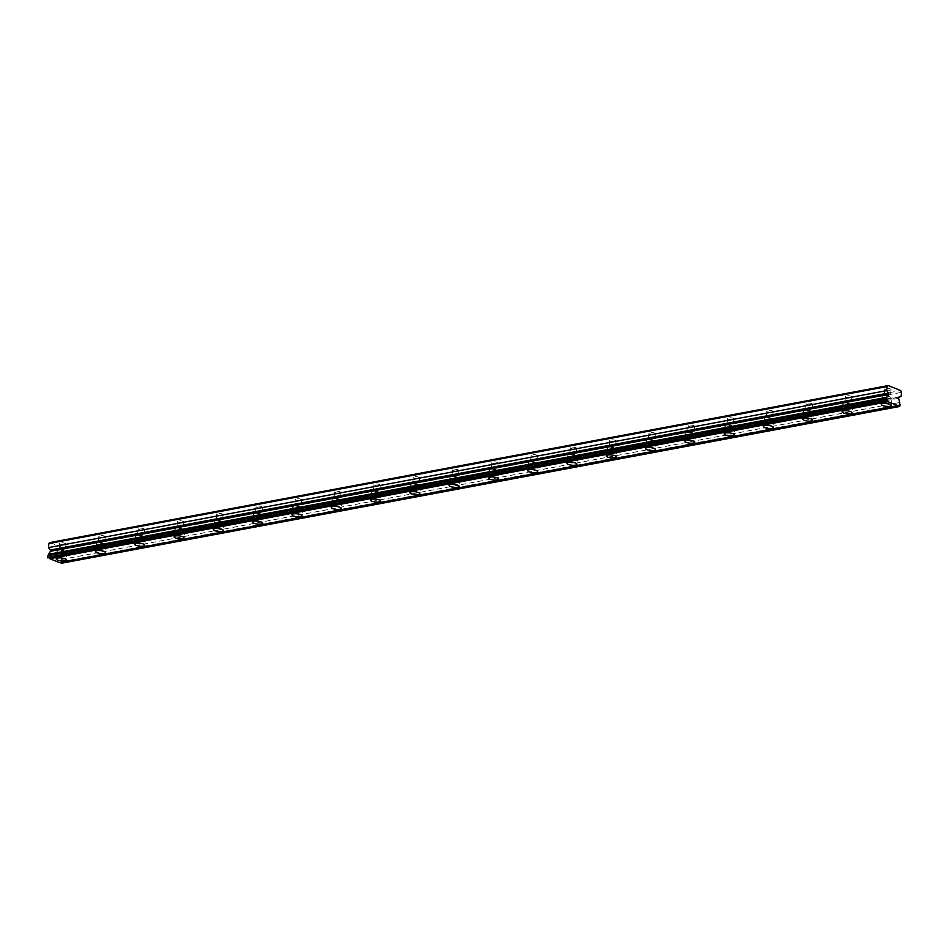 <?xml version="1.0" encoding="UTF-8"?>
<svg xmlns="http://www.w3.org/2000/svg" width="949" height="949" viewBox="0 0 949 949"><rect width="100%" height="100%" fill="white"/><g stroke="black" fill="none" stroke-linecap="round" stroke-linejoin="round"><path stroke-width="0.71" stroke-dasharray="4.75 3.56" d="M64.188 552.496A3.191 0.925 5.9 0 1 60.7 552.342A3.191 0.925 5.9 0 1 58.814 551.286A3.191 0.925 5.9 0 1 59.787 550.728A3.191 0.925 5.9 0 1 63.275 550.883A3.191 0.925 5.9 0 1 65.161 551.938A3.191 0.925 5.9 0 1 64.188 552.496M64.995 544.69A3.191 0.925 5.9 0 1 61.507 544.536A3.191 0.925 5.9 0 1 59.621 543.48A3.191 0.925 5.9 0 1 60.594 542.923A3.191 0.925 5.9 0 1 64.081 543.077A3.191 0.925 5.9 0 1 65.967 544.133A3.191 0.925 5.9 0 1 64.995 544.69M889.32 397.975A3.191 0.925 5.9 0 1 885.832 397.821A3.191 0.925 5.9 0 1 883.946 396.765A3.191 0.925 5.9 0 1 884.919 396.207A3.191 0.925 5.9 0 1 888.406 396.362A3.191 0.925 5.9 0 1 890.292 397.417A3.191 0.925 5.9 0 1 889.32 397.975M890.126 390.169A3.191 0.925 5.9 0 1 886.639 390.015A3.191 0.925 5.9 0 1 884.753 388.96A3.191 0.925 5.9 0 1 885.725 388.402A3.191 0.925 5.9 0 1 889.213 388.556A3.191 0.925 5.9 0 1 891.099 389.612A3.191 0.925 5.9 0 1 890.126 390.169M850.019 405.33A3.191 0.925 5.9 0 1 846.532 405.187A3.191 0.925 5.9 0 1 844.657 404.12A3.191 0.925 5.9 0 1 845.63 403.574A3.191 0.925 5.9 0 1 849.118 403.716A3.191 0.925 5.9 0 1 851.004 404.784A3.191 0.925 5.9 0 1 850.019 405.33M850.826 397.524A3.191 0.925 5.9 0 1 847.338 397.37A3.191 0.925 5.9 0 1 845.464 396.314A3.191 0.925 5.9 0 1 846.437 395.757A3.191 0.925 5.9 0 1 849.924 395.911A3.191 0.925 5.9 0 1 851.811 396.967A3.191 0.925 5.9 0 1 850.826 397.524M810.731 412.696A3.191 0.925 5.9 0 1 807.243 412.542A3.191 0.925 5.9 0 1 805.357 411.486A3.191 0.925 5.9 0 1 806.342 410.929A3.191 0.925 5.9 0 1 809.829 411.083A3.191 0.925 5.9 0 1 811.703 412.139A3.191 0.925 5.9 0 1 810.731 412.696M811.537 404.879A3.191 0.925 5.9 0 1 808.05 404.737A3.191 0.925 5.9 0 1 806.164 403.669A3.191 0.925 5.9 0 1 807.148 403.123A3.191 0.925 5.9 0 1 810.636 403.266A3.191 0.925 5.9 0 1 812.51 404.333A3.191 0.925 5.9 0 1 811.537 404.879M771.442 420.051A3.191 0.925 5.9 0 1 767.955 419.897A3.191 0.925 5.9 0 1 766.068 418.841A3.191 0.925 5.9 0 1 767.041 418.284A3.191 0.925 5.9 0 1 770.529 418.438A3.191 0.925 5.9 0 1 772.415 419.494A3.191 0.925 5.9 0 1 771.442 420.051M772.249 412.246A3.191 0.925 5.9 0 1 768.761 412.091A3.191 0.925 5.9 0 1 766.875 411.036A3.191 0.925 5.9 0 1 767.848 410.478A3.191 0.925 5.9 0 1 771.335 410.632A3.191 0.925 5.9 0 1 773.221 411.688A3.191 0.925 5.9 0 1 772.249 412.246M732.154 427.406A3.191 0.925 5.9 0 1 728.666 427.252A3.191 0.925 5.9 0 1 726.78 426.196A3.191 0.925 5.9 0 1 727.753 425.638A3.191 0.925 5.9 0 1 731.24 425.793A3.191 0.925 5.9 0 1 733.126 426.848A3.191 0.925 5.9 0 1 732.154 427.406M732.96 419.6A3.191 0.925 5.9 0 1 729.473 419.446A3.191 0.925 5.9 0 1 727.586 418.39A3.191 0.925 5.9 0 1 728.559 417.833A3.191 0.925 5.9 0 1 732.047 417.987A3.191 0.925 5.9 0 1 733.933 419.043A3.191 0.925 5.9 0 1 732.96 419.6M692.853 434.761A3.191 0.925 5.9 0 1 689.365 434.618A3.191 0.925 5.9 0 1 687.491 433.551A3.191 0.925 5.9 0 1 688.464 433.005A3.191 0.925 5.9 0 1 691.951 433.147A3.191 0.925 5.9 0 1 693.838 434.215A3.191 0.925 5.9 0 1 692.853 434.761M693.66 426.955A3.191 0.925 5.9 0 1 690.172 426.813A3.191 0.925 5.9 0 1 688.298 425.745A3.191 0.925 5.9 0 1 689.271 425.199A3.191 0.925 5.9 0 1 692.758 425.342A3.191 0.925 5.9 0 1 694.644 426.409A3.191 0.925 5.9 0 1 693.66 426.955M653.564 442.127A3.191 0.925 5.9 0 1 650.077 441.973A3.191 0.925 5.9 0 1 648.191 440.917A3.191 0.925 5.9 0 1 649.175 440.36A3.191 0.925 5.9 0 1 652.651 440.514A3.191 0.925 5.9 0 1 654.537 441.57A3.191 0.925 5.9 0 1 653.564 442.127M654.371 434.31A3.191 0.925 5.9 0 1 650.884 434.168A3.191 0.925 5.9 0 1 648.997 433.112A3.191 0.925 5.9 0 1 649.982 432.554A3.191 0.925 5.9 0 1 653.458 432.708A3.191 0.925 5.9 0 1 655.344 433.764A3.191 0.925 5.9 0 1 654.371 434.31M614.276 449.482A3.191 0.925 5.9 0 1 610.788 449.328A3.191 0.925 5.9 0 1 608.902 448.272A3.191 0.925 5.9 0 1 609.875 447.714A3.191 0.925 5.9 0 1 613.362 447.869A3.191 0.925 5.9 0 1 615.249 448.924A3.191 0.925 5.9 0 1 614.276 449.482M615.082 441.676A3.191 0.925 5.9 0 1 611.595 441.522A3.191 0.925 5.9 0 1 609.709 440.466A3.191 0.925 5.9 0 1 610.681 439.909A3.191 0.925 5.9 0 1 614.169 440.063A3.191 0.925 5.9 0 1 616.055 441.119A3.191 0.925 5.9 0 1 615.082 441.676M574.975 456.837A3.191 0.925 5.9 0 1 571.488 456.683A3.191 0.925 5.9 0 1 569.614 455.627A3.191 0.925 5.9 0 1 570.586 455.081A3.191 0.925 5.9 0 1 574.074 455.223A3.191 0.925 5.9 0 1 575.96 456.291A3.191 0.925 5.9 0 1 574.975 456.837M575.782 449.031A3.191 0.925 5.9 0 1 572.294 448.877A3.191 0.925 5.9 0 1 570.42 447.821A3.191 0.925 5.9 0 1 571.393 447.264A3.191 0.925 5.9 0 1 574.88 447.418A3.191 0.925 5.9 0 1 576.767 448.474A3.191 0.925 5.9 0 1 575.782 449.031M535.687 464.191A3.191 0.925 5.9 0 1 532.199 464.049A3.191 0.925 5.9 0 1 530.313 462.993A3.191 0.925 5.9 0 1 531.298 462.436A3.191 0.925 5.9 0 1 534.785 462.59A3.191 0.925 5.9 0 1 536.659 463.646A3.191 0.925 5.9 0 1 535.687 464.191M536.493 456.386A3.191 0.925 5.9 0 1 533.006 456.244A3.191 0.925 5.9 0 1 531.12 455.176A3.191 0.925 5.9 0 1 532.104 454.63A3.191 0.925 5.9 0 1 535.592 454.773A3.191 0.925 5.9 0 1 537.466 455.84A3.191 0.925 5.9 0 1 536.493 456.386M496.398 471.558A3.191 0.925 5.9 0 1 492.911 471.404A3.191 0.925 5.9 0 1 491.024 470.348A3.191 0.925 5.9 0 1 491.997 469.791A3.191 0.925 5.9 0 1 495.485 469.945A3.191 0.925 5.9 0 1 497.371 471.001A3.191 0.925 5.9 0 1 496.398 471.558M497.205 463.753A3.191 0.925 5.9 0 1 493.717 463.598A3.191 0.925 5.9 0 1 491.831 462.543A3.191 0.925 5.9 0 1 492.804 461.985A3.191 0.925 5.9 0 1 496.291 462.139A3.191 0.925 5.9 0 1 498.178 463.195A3.191 0.925 5.9 0 1 497.205 463.753M457.098 478.913A3.191 0.925 5.9 0 1 453.622 478.759A3.191 0.925 5.9 0 1 451.736 477.703A3.191 0.925 5.9 0 1 452.709 477.145A3.191 0.925 5.9 0 1 456.196 477.3A3.191 0.925 5.9 0 1 458.082 478.355A3.191 0.925 5.9 0 1 457.098 478.913M457.904 471.107A3.191 0.925 5.9 0 1 454.429 470.953A3.191 0.925 5.9 0 1 452.543 469.897A3.191 0.925 5.9 0 1 453.515 469.34A3.191 0.925 5.9 0 1 457.003 469.494A3.191 0.925 5.9 0 1 458.889 470.55A3.191 0.925 5.9 0 1 457.904 471.107M417.809 486.268A3.191 0.925 5.9 0 1 414.322 486.125A3.191 0.925 5.9 0 1 412.435 485.058A3.191 0.925 5.9 0 1 413.42 484.512A3.191 0.925 5.9 0 1 416.908 484.654A3.191 0.925 5.9 0 1 418.794 485.722A3.191 0.925 5.9 0 1 417.809 486.268M418.616 478.462A3.191 0.925 5.9 0 1 415.128 478.308A3.191 0.925 5.9 0 1 413.242 477.252A3.191 0.925 5.9 0 1 414.227 476.706A3.191 0.925 5.9 0 1 417.714 476.849A3.191 0.925 5.9 0 1 419.6 477.916A3.191 0.925 5.9 0 1 418.616 478.462M378.521 493.634A3.191 0.925 5.9 0 1 375.033 493.48A3.191 0.925 5.9 0 1 373.147 492.424A3.191 0.925 5.9 0 1 374.12 491.867A3.191 0.925 5.9 0 1 377.607 492.021A3.191 0.925 5.9 0 1 379.493 493.077A3.191 0.925 5.9 0 1 378.521 493.634M379.327 485.817A3.191 0.925 5.9 0 1 375.84 485.674A3.191 0.925 5.9 0 1 373.953 484.619A3.191 0.925 5.9 0 1 374.926 484.061A3.191 0.925 5.9 0 1 378.414 484.215A3.191 0.925 5.9 0 1 380.3 485.271A3.191 0.925 5.9 0 1 379.327 485.817M339.232 500.989A3.191 0.925 5.9 0 1 335.744 500.835A3.191 0.925 5.9 0 1 333.858 499.779A3.191 0.925 5.9 0 1 334.831 499.221A3.191 0.925 5.9 0 1 338.318 499.376A3.191 0.925 5.9 0 1 340.205 500.431A3.191 0.925 5.9 0 1 339.232 500.989M340.039 493.183A3.191 0.925 5.9 0 1 336.551 493.029A3.191 0.925 5.9 0 1 334.665 491.973A3.191 0.925 5.9 0 1 335.638 491.416A3.191 0.925 5.9 0 1 339.125 491.57A3.191 0.925 5.9 0 1 341.011 492.626A3.191 0.925 5.9 0 1 340.039 493.183M299.931 508.344A3.191 0.925 5.9 0 1 296.444 508.19A3.191 0.925 5.9 0 1 294.57 507.134A3.191 0.925 5.9 0 1 295.542 506.588A3.191 0.925 5.9 0 1 299.03 506.73A3.191 0.925 5.9 0 1 300.916 507.786A3.191 0.925 5.9 0 1 299.931 508.344M300.738 500.538A3.191 0.925 5.9 0 1 297.251 500.384A3.191 0.925 5.9 0 1 295.376 499.328A3.191 0.925 5.9 0 1 296.349 498.771A3.191 0.925 5.9 0 1 299.837 498.925A3.191 0.925 5.9 0 1 301.723 499.981A3.191 0.925 5.9 0 1 300.738 500.538M260.643 515.698A3.191 0.925 5.9 0 1 257.155 515.556A3.191 0.925 5.9 0 1 255.269 514.488A3.191 0.925 5.9 0 1 256.254 513.943A3.191 0.925 5.9 0 1 259.741 514.097A3.191 0.925 5.9 0 1 261.616 515.153A3.191 0.925 5.9 0 1 260.643 515.698M261.45 507.893A3.191 0.925 5.9 0 1 257.962 507.751A3.191 0.925 5.9 0 1 256.076 506.683A3.191 0.925 5.9 0 1 257.06 506.137A3.191 0.925 5.9 0 1 260.548 506.28A3.191 0.925 5.9 0 1 262.422 507.347A3.191 0.925 5.9 0 1 261.45 507.893M221.354 523.065A3.191 0.925 5.9 0 1 217.867 522.911A3.191 0.925 5.9 0 1 215.981 521.855A3.191 0.925 5.9 0 1 216.953 521.298A3.191 0.925 5.9 0 1 220.441 521.452A3.191 0.925 5.9 0 1 222.327 522.508A3.191 0.925 5.9 0 1 221.354 523.065M222.161 515.26A3.191 0.925 5.9 0 1 218.673 515.105A3.191 0.925 5.9 0 1 216.787 514.05A3.191 0.925 5.9 0 1 217.76 513.492A3.191 0.925 5.9 0 1 221.247 513.646A3.191 0.925 5.9 0 1 223.134 514.702A3.191 0.925 5.9 0 1 222.161 515.26M182.054 530.42A3.191 0.925 5.9 0 1 178.578 530.266A3.191 0.925 5.9 0 1 176.692 529.21A3.191 0.925 5.9 0 1 177.665 528.652A3.191 0.925 5.9 0 1 181.152 528.807A3.191 0.925 5.9 0 1 183.038 529.862A3.191 0.925 5.9 0 1 182.054 530.42M182.86 522.614A3.191 0.925 5.9 0 1 179.385 522.46A3.191 0.925 5.9 0 1 177.499 521.404A3.191 0.925 5.9 0 1 178.471 520.847A3.191 0.925 5.9 0 1 181.959 521.001A3.191 0.925 5.9 0 1 183.845 522.057A3.191 0.925 5.9 0 1 182.86 522.614M142.765 537.775A3.191 0.925 5.9 0 1 139.278 537.632A3.191 0.925 5.9 0 1 137.391 536.565A3.191 0.925 5.9 0 1 138.376 536.019A3.191 0.925 5.9 0 1 141.864 536.161A3.191 0.925 5.9 0 1 143.738 537.229A3.191 0.925 5.9 0 1 142.765 537.775M143.572 529.969A3.191 0.925 5.9 0 1 140.084 529.815A3.191 0.925 5.9 0 1 138.198 528.759A3.191 0.925 5.9 0 1 139.183 528.213A3.191 0.925 5.9 0 1 142.67 528.356A3.191 0.925 5.9 0 1 144.545 529.412A3.191 0.925 5.9 0 1 143.572 529.969M103.477 545.141A3.191 0.925 5.9 0 1 99.989 544.987A3.191 0.925 5.9 0 1 98.103 543.931A3.191 0.925 5.9 0 1 99.076 543.374A3.191 0.925 5.9 0 1 102.563 543.528A3.191 0.925 5.9 0 1 104.449 544.584A3.191 0.925 5.9 0 1 103.477 545.141M104.283 537.324A3.191 0.925 5.9 0 1 100.796 537.181A3.191 0.925 5.9 0 1 98.91 536.114A3.191 0.925 5.9 0 1 99.882 535.568A3.191 0.925 5.9 0 1 103.37 535.711A3.191 0.925 5.9 0 1 105.256 536.778A3.191 0.925 5.9 0 1 104.283 537.324M900.281 404.606L62.053 561.583A1.874 1.281 -100.6 0 1 61.471 559.661A1.874 1.281 -100.6 0 1 61.495 559.495L60.356 555.284A0.913 0.617 79.4 0 1 60.712 554.18L62.895 553.386L63.322 549.317L62.456 547.526L900.684 390.549M58.53 550.23A5.018 1.459 -174.1 0 0 56.999 551.096A5.018 1.459 -174.1 0 0 59.953 552.757A5.018 1.459 -174.1 0 0 65.434 552.994A5.018 1.459 -174.1 0 0 66.976 552.128A5.018 1.459 -174.1 0 0 64.01 550.467A5.018 1.459 -174.1 0 0 58.53 550.23M883.661 395.709A5.018 1.459 -174.1 0 0 882.131 396.575A5.018 1.459 -174.1 0 0 885.097 398.236A5.018 1.459 -174.1 0 0 890.577 398.473A5.018 1.459 -174.1 0 0 892.107 397.607A5.018 1.459 -174.1 0 0 889.142 395.947A5.018 1.459 -174.1 0 0 883.661 395.709M844.373 403.064A5.018 1.459 -174.1 0 0 842.842 403.93A5.018 1.459 -174.1 0 0 845.796 405.603A5.018 1.459 -174.1 0 0 851.277 405.84A5.018 1.459 -174.1 0 0 852.819 404.962A5.018 1.459 -174.1 0 0 849.853 403.301A5.018 1.459 -174.1 0 0 844.373 403.064M805.084 410.419A5.018 1.459 -174.1 0 0 803.554 411.297A5.018 1.459 -174.1 0 0 806.508 412.957A5.018 1.459 -174.1 0 0 811.988 413.195A5.018 1.459 -174.1 0 0 813.518 412.329A5.018 1.459 -174.1 0 0 810.565 410.656A5.018 1.459 -174.1 0 0 805.084 410.419M765.796 417.785A5.018 1.459 -174.1 0 0 764.253 418.651A5.018 1.459 -174.1 0 0 767.219 420.312A5.018 1.459 -174.1 0 0 772.7 420.549A5.018 1.459 -174.1 0 0 774.23 419.683A5.018 1.459 -174.1 0 0 771.264 418.023A5.018 1.459 -174.1 0 0 765.796 417.785M726.495 425.14A5.018 1.459 -174.1 0 0 724.965 426.006A5.018 1.459 -174.1 0 0 727.919 427.679A5.018 1.459 -174.1 0 0 733.399 427.916A5.018 1.459 -174.1 0 0 734.941 427.038A5.018 1.459 -174.1 0 0 731.976 425.377A5.018 1.459 -174.1 0 0 726.495 425.14M687.206 432.495A5.018 1.459 -174.1 0 0 685.676 433.373A5.018 1.459 -174.1 0 0 688.63 435.033A5.018 1.459 -174.1 0 0 694.11 435.271A5.018 1.459 -174.1 0 0 695.641 434.393A5.018 1.459 -174.1 0 0 692.687 432.732A5.018 1.459 -174.1 0 0 687.206 432.495M647.918 439.862A5.018 1.459 -174.1 0 0 646.376 440.727A5.018 1.459 -174.1 0 0 649.341 442.388A5.018 1.459 -174.1 0 0 654.822 442.625A5.018 1.459 -174.1 0 0 656.352 441.76A5.018 1.459 -174.1 0 0 653.398 440.087A5.018 1.459 -174.1 0 0 647.918 439.862M608.617 447.216A5.018 1.459 -174.1 0 0 607.087 448.082A5.018 1.459 -174.1 0 0 610.053 449.743A5.018 1.459 -174.1 0 0 615.521 449.98A5.018 1.459 -174.1 0 0 617.064 449.114A5.018 1.459 -174.1 0 0 614.098 447.454A5.018 1.459 -174.1 0 0 608.617 447.216M569.329 454.571A5.018 1.459 -174.1 0 0 567.799 455.437A5.018 1.459 -174.1 0 0 570.752 457.11A5.018 1.459 -174.1 0 0 576.233 457.347A5.018 1.459 -174.1 0 0 577.775 456.469A5.018 1.459 -174.1 0 0 574.809 454.808A5.018 1.459 -174.1 0 0 569.329 454.571M530.04 461.926A5.018 1.459 -174.1 0 0 528.498 462.804A5.018 1.459 -174.1 0 0 531.464 464.464A5.018 1.459 -174.1 0 0 536.944 464.702A5.018 1.459 -174.1 0 0 538.474 463.836A5.018 1.459 -174.1 0 0 535.521 462.163A5.018 1.459 -174.1 0 0 530.04 461.926M490.752 469.292A5.018 1.459 -174.1 0 0 489.209 470.158A5.018 1.459 -174.1 0 0 492.175 471.819A5.018 1.459 -174.1 0 0 497.656 472.056A5.018 1.459 -174.1 0 0 499.186 471.19A5.018 1.459 -174.1 0 0 496.22 469.53A5.018 1.459 -174.1 0 0 490.752 469.292M451.451 476.647A5.018 1.459 -174.1 0 0 449.921 477.513A5.018 1.459 -174.1 0 0 452.875 479.186A5.018 1.459 -174.1 0 0 458.355 479.411A5.018 1.459 -174.1 0 0 459.897 478.545A5.018 1.459 -174.1 0 0 456.932 476.884A5.018 1.459 -174.1 0 0 451.451 476.647M412.163 484.002A5.018 1.459 -174.1 0 0 410.632 484.88A5.018 1.459 -174.1 0 0 413.586 486.54A5.018 1.459 -174.1 0 0 419.067 486.778A5.018 1.459 -174.1 0 0 420.597 485.9A5.018 1.459 -174.1 0 0 417.643 484.239A5.018 1.459 -174.1 0 0 412.163 484.002M372.874 491.368A5.018 1.459 -174.1 0 0 371.332 492.234A5.018 1.459 -174.1 0 0 374.297 493.895A5.018 1.459 -174.1 0 0 379.778 494.132A5.018 1.459 -174.1 0 0 381.308 493.266A5.018 1.459 -174.1 0 0 378.354 491.594A5.018 1.459 -174.1 0 0 372.874 491.368M333.573 498.723A5.018 1.459 -174.1 0 0 332.043 499.589A5.018 1.459 -174.1 0 0 335.009 501.25A5.018 1.459 -174.1 0 0 340.477 501.487A5.018 1.459 -174.1 0 0 342.02 500.621A5.018 1.459 -174.1 0 0 339.054 498.96A5.018 1.459 -174.1 0 0 333.573 498.723M294.285 506.078A5.018 1.459 -174.1 0 0 292.755 506.944A5.018 1.459 -174.1 0 0 295.708 508.617A5.018 1.459 -174.1 0 0 301.189 508.854A5.018 1.459 -174.1 0 0 302.731 507.976A5.018 1.459 -174.1 0 0 299.765 506.315A5.018 1.459 -174.1 0 0 294.285 506.078M254.996 513.433A5.018 1.459 -174.1 0 0 253.454 514.311A5.018 1.459 -174.1 0 0 256.42 515.971A5.018 1.459 -174.1 0 0 261.9 516.209A5.018 1.459 -174.1 0 0 263.431 515.343A5.018 1.459 -174.1 0 0 260.477 513.67A5.018 1.459 -174.1 0 0 254.996 513.433M215.696 520.799A5.018 1.459 -174.1 0 0 214.166 521.665A5.018 1.459 -174.1 0 0 217.131 523.326A5.018 1.459 -174.1 0 0 222.612 523.563A5.018 1.459 -174.1 0 0 224.142 522.697A5.018 1.459 -174.1 0 0 221.176 521.037A5.018 1.459 -174.1 0 0 215.696 520.799M176.407 528.154A5.018 1.459 -174.1 0 0 174.877 529.02A5.018 1.459 -174.1 0 0 177.831 530.693A5.018 1.459 -174.1 0 0 183.311 530.918A5.018 1.459 -174.1 0 0 184.853 530.052A5.018 1.459 -174.1 0 0 181.888 528.391A5.018 1.459 -174.1 0 0 176.407 528.154M137.119 535.509A5.018 1.459 -174.1 0 0 135.588 536.387A5.018 1.459 -174.1 0 0 138.542 538.047A5.018 1.459 -174.1 0 0 144.023 538.285A5.018 1.459 -174.1 0 0 145.553 537.407A5.018 1.459 -174.1 0 0 142.599 535.746A5.018 1.459 -174.1 0 0 137.119 535.509M97.83 542.864A5.018 1.459 -174.1 0 0 96.288 543.741A5.018 1.459 -174.1 0 0 99.254 545.402A5.018 1.459 -174.1 0 0 104.734 545.639A5.018 1.459 -174.1 0 0 106.264 544.773A5.018 1.459 -174.1 0 0 103.299 543.101A5.018 1.459 -174.1 0 0 97.83 542.864M50.024 542.543L62.456 547.526M62.053 561.583L61.578 563.433M59.479 562.591A1.874 1.281 -100.6 0 1 59.87 562.413A1.874 1.281 -100.6 0 1 60.285 562.437M48.043 558A1.874 1.281 -100.6 0 1 48.435 557.834A1.874 1.281 -100.6 0 1 48.862 557.846M63.322 549.317L901.55 392.34M61.887 563.172L900.115 406.196M62.895 553.386L901.135 396.409M61.495 559.495L899.723 402.518M898.584 398.307L60.356 555.284M60.712 554.18L898.94 397.216M59.621 543.48L58.814 551.286M884.753 388.96L883.946 396.765M845.464 396.314L844.657 404.12M806.164 403.669L805.357 411.486M766.875 411.036L766.068 418.841M727.586 418.39L726.78 426.196M688.298 425.745L687.491 433.551M648.997 433.112L648.191 440.917M609.709 440.466L608.902 448.272M570.42 447.821L569.614 455.627M531.12 455.176L530.313 462.993M491.831 462.543L491.024 470.348M452.543 469.897L451.736 477.703M413.242 477.252L412.435 485.058M373.953 484.619L373.147 492.424M334.665 491.973L333.858 499.779M295.376 499.328L294.57 507.134M256.076 506.683L255.269 514.488M216.787 514.05L215.981 521.855M177.499 521.404L176.692 529.21M138.198 528.759L137.391 536.565M98.91 536.114L98.103 543.931M56.999 551.096L56.193 558.902M882.131 396.575L881.324 404.381M842.842 403.93L842.036 411.747M803.554 411.297L802.735 419.102M764.253 418.651L763.447 426.457M724.965 426.006L724.158 433.812M685.676 433.373L684.87 441.178M646.376 440.727L645.569 448.533M607.087 448.082L606.281 455.888M567.799 455.437L566.992 463.254M528.498 462.804L527.691 470.609M489.209 470.158L488.403 477.964M449.921 477.513L449.114 485.319M410.632 484.88L409.826 492.685M371.332 492.234L370.525 500.04M332.043 499.589L331.237 507.395M292.755 506.944L291.948 514.761M253.454 514.311L252.648 522.116M214.166 521.665L213.359 529.471M174.877 529.02L174.07 536.826M135.588 536.387L134.782 544.192M96.288 543.741L95.481 551.547M65.967 544.133L65.161 551.938M891.099 389.612L890.292 397.417M851.811 396.967L851.004 404.784M812.51 404.333L811.703 412.139M773.221 411.688L772.415 419.494M733.933 419.043L733.126 426.848M694.644 426.409L693.838 434.215M655.344 433.764L654.537 441.57M616.055 441.119L615.249 448.924M576.767 448.474L575.96 456.291M537.466 455.84L536.659 463.646M498.178 463.195L497.371 471.001M458.889 470.55L458.082 478.355M419.6 477.916L418.794 485.722M380.3 485.271L379.493 493.077M341.011 492.626L340.205 500.431M301.723 499.981L300.916 507.786M262.422 507.347L261.616 515.153M223.134 514.702L222.327 522.508M183.845 522.057L183.038 529.862M144.545 529.412L143.738 537.229M105.256 536.778L104.449 544.584M59.87 562.413L898.098 405.448M48.435 557.834L886.663 400.858M66.976 552.128L66.169 559.934M892.107 397.607L891.301 405.413M852.819 404.962L852.012 412.779M813.518 412.329L812.712 420.134M774.23 419.683L773.423 427.489M734.941 427.038L734.135 434.844M695.641 434.393L694.834 442.21M656.352 441.76L655.545 449.565M617.064 449.114L616.257 456.92M577.775 456.469L576.968 464.275M538.474 463.836L537.668 471.641M499.186 471.19L498.379 478.996M459.897 478.545L459.091 486.351M420.597 485.9L419.79 493.717M381.308 493.266L380.502 501.072M342.02 500.621L341.213 508.427M302.731 507.976L301.912 515.782M263.431 515.343L262.624 523.148M224.142 522.697L223.335 530.503M184.853 530.052L184.047 537.858M145.553 537.407L144.746 545.224M106.264 544.773L105.458 552.579"/><path stroke-width="1.42" d="M900.281 404.606A1.874 1.281 -100.6 0 1 899.699 402.684A1.874 1.281 -100.6 0 1 899.723 402.518L898.584 398.307A0.913 0.617 -100.6 0 1 898.94 397.216L901.135 396.409L901.55 392.34L900.684 390.549L888.264 385.567L50.024 542.543L48.885 543.528L48.458 547.597L50.321 550.017A0.913 0.617 79.4 0 1 50.427 551.286L48.541 554.299A1.874 1.281 -100.6 0 1 47.616 555.782L47.687 557.858L886.271 401.036A1.874 1.281 -100.6 0 1 886.663 400.858A1.874 1.281 -100.6 0 1 888.015 401.724L897.707 405.614A1.874 1.281 -100.6 0 1 898.098 405.448A1.874 1.281 -100.6 0 1 899.45 406.314L900.281 404.606M57.723 558.036A5.018 1.459 -174.1 0 0 56.193 558.902A5.018 1.459 -174.1 0 0 59.146 560.562A5.018 1.459 -174.1 0 0 64.627 560.8A5.018 1.459 -174.1 0 0 66.169 559.934A5.018 1.459 -174.1 0 0 63.203 558.273A5.018 1.459 -174.1 0 0 57.723 558.036M882.855 403.515A5.018 1.459 -174.1 0 0 881.324 404.381A5.018 1.459 -174.1 0 0 884.29 406.053A5.018 1.459 -174.1 0 0 889.771 406.291A5.018 1.459 -174.1 0 0 891.301 405.413A5.018 1.459 -174.1 0 0 888.335 403.752A5.018 1.459 -174.1 0 0 882.855 403.515M843.566 410.87A5.018 1.459 -174.1 0 0 842.036 411.747A5.018 1.459 -174.1 0 0 844.99 413.408A5.018 1.459 -174.1 0 0 850.47 413.645A5.018 1.459 -174.1 0 0 852.012 412.779A5.018 1.459 -174.1 0 0 849.047 411.107A5.018 1.459 -174.1 0 0 843.566 410.87M804.278 418.236A5.018 1.459 -174.1 0 0 802.735 419.102A5.018 1.459 -174.1 0 0 805.701 420.763A5.018 1.459 -174.1 0 0 811.181 421A5.018 1.459 -174.1 0 0 812.712 420.134A5.018 1.459 -174.1 0 0 809.758 418.473A5.018 1.459 -174.1 0 0 804.278 418.236M764.989 425.591A5.018 1.459 -174.1 0 0 763.447 426.457A5.018 1.459 -174.1 0 0 766.412 428.118A5.018 1.459 -174.1 0 0 771.893 428.355A5.018 1.459 -174.1 0 0 773.423 427.489A5.018 1.459 -174.1 0 0 770.458 425.828A5.018 1.459 -174.1 0 0 764.989 425.591M725.688 432.946A5.018 1.459 -174.1 0 0 724.158 433.812A5.018 1.459 -174.1 0 0 727.112 435.484A5.018 1.459 -174.1 0 0 732.592 435.721A5.018 1.459 -174.1 0 0 734.135 434.844A5.018 1.459 -174.1 0 0 731.169 433.183A5.018 1.459 -174.1 0 0 725.688 432.946M686.4 440.3A5.018 1.459 -174.1 0 0 684.87 441.178A5.018 1.459 -174.1 0 0 687.823 442.839A5.018 1.459 -174.1 0 0 693.304 443.076A5.018 1.459 -174.1 0 0 694.834 442.21A5.018 1.459 -174.1 0 0 691.88 440.538A5.018 1.459 -174.1 0 0 686.4 440.3M647.111 447.667A5.018 1.459 -174.1 0 0 645.569 448.533A5.018 1.459 -174.1 0 0 648.535 450.194A5.018 1.459 -174.1 0 0 654.015 450.431A5.018 1.459 -174.1 0 0 655.545 449.565A5.018 1.459 -174.1 0 0 652.592 447.904A5.018 1.459 -174.1 0 0 647.111 447.667M607.811 455.022A5.018 1.459 -174.1 0 0 606.281 455.888A5.018 1.459 -174.1 0 0 609.246 457.56A5.018 1.459 -174.1 0 0 614.715 457.786A5.018 1.459 -174.1 0 0 616.257 456.92A5.018 1.459 -174.1 0 0 613.291 455.259A5.018 1.459 -174.1 0 0 607.811 455.022M568.522 462.377A5.018 1.459 -174.1 0 0 566.992 463.254A5.018 1.459 -174.1 0 0 569.946 464.915A5.018 1.459 -174.1 0 0 575.426 465.152A5.018 1.459 -174.1 0 0 576.968 464.275A5.018 1.459 -174.1 0 0 574.003 462.614A5.018 1.459 -174.1 0 0 568.522 462.377M529.234 469.743A5.018 1.459 -174.1 0 0 527.691 470.609A5.018 1.459 -174.1 0 0 530.657 472.27A5.018 1.459 -174.1 0 0 536.138 472.507A5.018 1.459 -174.1 0 0 537.668 471.641A5.018 1.459 -174.1 0 0 534.714 469.969A5.018 1.459 -174.1 0 0 529.234 469.743M489.945 477.098A5.018 1.459 -174.1 0 0 488.403 477.964A5.018 1.459 -174.1 0 0 491.368 479.625A5.018 1.459 -174.1 0 0 496.849 479.862A5.018 1.459 -174.1 0 0 498.379 478.996A5.018 1.459 -174.1 0 0 495.414 477.335A5.018 1.459 -174.1 0 0 489.945 477.098M450.645 484.453A5.018 1.459 -174.1 0 0 449.114 485.319A5.018 1.459 -174.1 0 0 452.068 486.991A5.018 1.459 -174.1 0 0 457.548 487.228A5.018 1.459 -174.1 0 0 459.091 486.351A5.018 1.459 -174.1 0 0 456.125 484.69A5.018 1.459 -174.1 0 0 450.645 484.453M411.356 491.807A5.018 1.459 -174.1 0 0 409.826 492.685A5.018 1.459 -174.1 0 0 412.779 494.346A5.018 1.459 -174.1 0 0 418.26 494.583A5.018 1.459 -174.1 0 0 419.79 493.717A5.018 1.459 -174.1 0 0 416.836 492.045A5.018 1.459 -174.1 0 0 411.356 491.807M372.067 499.174A5.018 1.459 -174.1 0 0 370.525 500.04A5.018 1.459 -174.1 0 0 373.491 501.701A5.018 1.459 -174.1 0 0 378.971 501.938A5.018 1.459 -174.1 0 0 380.502 501.072A5.018 1.459 -174.1 0 0 377.548 499.411A5.018 1.459 -174.1 0 0 372.067 499.174M332.767 506.529A5.018 1.459 -174.1 0 0 331.237 507.395A5.018 1.459 -174.1 0 0 334.202 509.067A5.018 1.459 -174.1 0 0 339.671 509.293A5.018 1.459 -174.1 0 0 341.213 508.427A5.018 1.459 -174.1 0 0 338.247 506.766A5.018 1.459 -174.1 0 0 332.767 506.529M293.478 513.884A5.018 1.459 -174.1 0 0 291.948 514.761A5.018 1.459 -174.1 0 0 294.902 516.422A5.018 1.459 -174.1 0 0 300.382 516.659A5.018 1.459 -174.1 0 0 301.912 515.782A5.018 1.459 -174.1 0 0 298.959 514.121A5.018 1.459 -174.1 0 0 293.478 513.884M254.19 521.238A5.018 1.459 -174.1 0 0 252.648 522.116A5.018 1.459 -174.1 0 0 255.613 523.777A5.018 1.459 -174.1 0 0 261.094 524.014A5.018 1.459 -174.1 0 0 262.624 523.148A5.018 1.459 -174.1 0 0 259.67 521.476A5.018 1.459 -174.1 0 0 254.19 521.238M214.889 528.605A5.018 1.459 -174.1 0 0 213.359 529.471A5.018 1.459 -174.1 0 0 216.325 531.132A5.018 1.459 -174.1 0 0 221.805 531.369A5.018 1.459 -174.1 0 0 223.335 530.503A5.018 1.459 -174.1 0 0 220.37 528.842A5.018 1.459 -174.1 0 0 214.889 528.605M175.601 535.96A5.018 1.459 -174.1 0 0 174.07 536.826A5.018 1.459 -174.1 0 0 177.024 538.498A5.018 1.459 -174.1 0 0 182.505 538.735A5.018 1.459 -174.1 0 0 184.047 537.858A5.018 1.459 -174.1 0 0 181.081 536.197A5.018 1.459 -174.1 0 0 175.601 535.96M136.312 543.314A5.018 1.459 -174.1 0 0 134.782 544.192A5.018 1.459 -174.1 0 0 137.735 545.853A5.018 1.459 -174.1 0 0 143.216 546.09A5.018 1.459 -174.1 0 0 144.746 545.224A5.018 1.459 -174.1 0 0 141.792 543.552A5.018 1.459 -174.1 0 0 136.312 543.314M97.023 550.681A5.018 1.459 -174.1 0 0 95.481 551.547A5.018 1.459 -174.1 0 0 98.447 553.208A5.018 1.459 -174.1 0 0 103.927 553.445A5.018 1.459 -174.1 0 0 105.458 552.579A5.018 1.459 -174.1 0 0 102.492 550.918A5.018 1.459 -174.1 0 0 97.023 550.681M899.806 406.457L61.222 563.291A1.874 1.281 -100.6 0 0 60.285 562.437M48.862 557.846A1.874 1.281 -100.6 0 1 49.787 558.7L59.479 562.591L897.707 405.614M886.271 401.036L47.687 557.858M888.264 385.567L887.113 386.551L48.885 543.528M887.113 386.551L886.686 390.62L888.549 393.04A0.913 0.617 -100.6 0 1 888.655 394.321L886.769 397.334A1.874 1.281 -100.6 0 1 885.844 398.817L885.915 400.881M899.45 406.314L61.222 563.291M49.787 558.7L888.015 401.724M885.678 400.407L47.45 557.371M47.616 555.782L885.844 398.817M48.541 554.299L886.769 397.334M48.458 547.597L886.686 390.62M50.427 551.286L888.655 394.321M888.549 393.04L50.321 550.017"/></g></svg>
